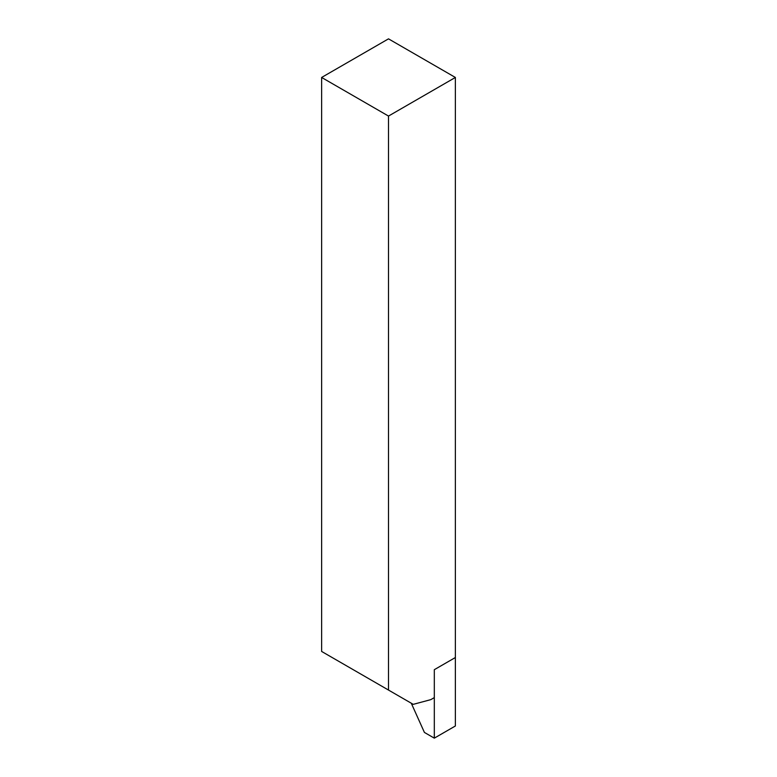 <?xml version="1.0" encoding="UTF-8"?>
<svg xmlns="http://www.w3.org/2000/svg" width="777" height="777" viewBox="0 0 777 777"><rect width="100%" height="100%" fill="white"/><g stroke="black" fill="none" stroke-linecap="round" stroke-linejoin="round"><path stroke-width="1.17" d="M321.629 77.457L388.5 38.85L455.371 77.457L455.371 657.527L434.314 669.687L434.314 697.62L430.798 699.64L413.247 704.351L321.629 651.447L321.629 77.457L388.5 116.064L388.5 690.054M455.371 77.457L388.5 116.064M455.371 657.527L455.371 725.99L434.314 738.15L434.314 669.687L455.371 657.527M434.314 738.15L424.407 732.429L411.276 703.214"/></g></svg>
